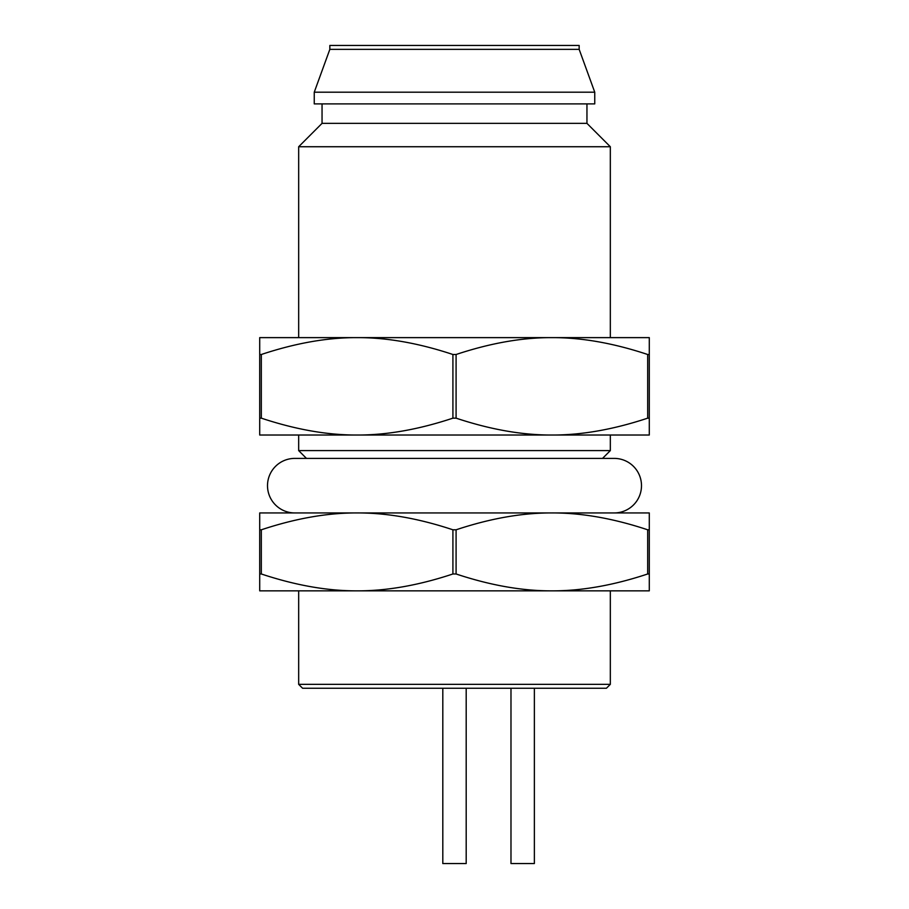 <?xml version="1.0" encoding="UTF-8"?>
<svg xmlns="http://www.w3.org/2000/svg" width="909" height="909" viewBox="0 0 909 909"><rect width="100%" height="100%" fill="white"/><g stroke="black" fill="none" stroke-linecap="round" stroke-linejoin="round"><path stroke-width="1.36" d="M586.953 103.887L586.953 123.363L610.325 146.735L610.325 337.625L551.888 337.625C581.555 337.512 613.484 343.136 647.685 354.499L647.685 418.151C613.484 429.514 581.555 435.138 551.888 435.025L610.325 435.025L610.325 450.603L602.542 458.397L614.223 458.397A27.27 27.27 0 0 1 641.493 485.667A27.27 27.27 0 0 1 614.223 512.937L357.112 512.937C386.768 512.824 418.697 518.437 452.909 529.799L452.909 573.977C418.697 585.339 386.768 590.964 357.112 590.85C327.445 590.964 295.516 585.339 261.315 573.977L261.315 529.799C295.516 518.437 327.445 512.824 357.112 512.937L294.777 512.937A27.27 27.27 0 0 1 267.507 485.667A27.27 27.27 0 0 1 294.777 458.397L306.458 458.397L298.675 450.603L298.675 435.025L357.112 435.025C327.445 435.138 295.516 429.514 261.315 418.151L261.315 354.499C295.516 343.136 327.445 337.512 357.112 337.625L298.675 337.625L298.675 146.735L322.047 123.363L322.047 103.887M551.888 512.937L649.287 512.937L649.287 590.85L551.888 590.85C522.232 590.964 490.303 585.339 456.091 573.977L456.091 529.799C490.303 518.437 522.232 512.824 551.888 512.937C581.555 512.824 613.484 518.437 647.685 529.799L647.685 573.977C613.484 585.339 581.555 590.964 551.888 590.85L610.325 590.85L610.325 684.352L606.428 688.238L302.572 688.238L298.675 684.352L298.675 590.85L357.112 590.85L259.713 590.85L259.713 512.937L357.112 512.937M610.325 684.352L298.675 684.352M610.325 450.603L298.675 450.603M610.325 146.735L298.675 146.735M586.953 123.363L322.047 123.363M594.747 92.195L594.747 103.887L314.253 103.887L314.253 92.195L329.842 49.347L329.842 45.45L579.158 45.45L579.158 49.347L594.747 92.195L314.253 92.195M579.158 49.347L329.842 49.347M510.983 688.238L510.983 863.55L534.367 863.55L534.367 688.238M442.808 688.238L442.808 863.55L466.192 863.55L466.192 688.238M551.888 337.625L649.287 337.625L649.287 435.025L551.888 435.025C522.232 435.138 490.303 429.514 456.091 418.151L456.091 354.499C490.303 343.136 522.232 337.512 551.888 337.625L357.112 337.625C386.768 337.512 418.697 343.136 452.909 354.499L452.909 418.151C418.697 429.514 386.768 435.138 357.112 435.025L259.713 435.025L259.713 337.625L357.112 337.625M261.315 418.151L259.713 418.151M456.091 418.151L452.909 418.151M551.888 435.025L357.112 435.025M649.287 418.151L647.685 418.151M261.315 354.499L259.713 354.499M456.091 354.499L452.909 354.499M261.315 573.977L259.713 573.977M456.091 573.977L452.909 573.977M551.888 590.85L357.112 590.85M649.287 573.977L647.685 573.977M261.315 529.799L259.713 529.799M456.091 529.799L452.909 529.799M649.287 354.499L647.685 354.499M649.287 529.799L647.685 529.799M614.223 458.397L294.777 458.397"/></g></svg>
